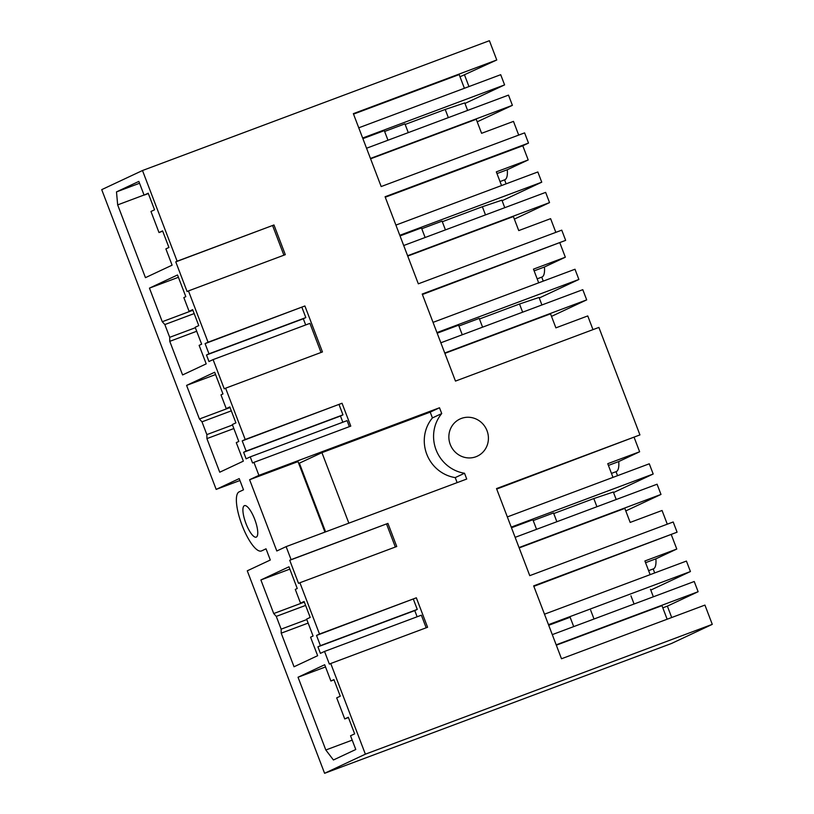 <?xml version="1.0" encoding="UTF-8"?>
<svg xmlns="http://www.w3.org/2000/svg" width="814" height="814" viewBox="0 0 814 814"><rect width="100%" height="100%" fill="white"/><g stroke="black" fill="none" stroke-linecap="round" stroke-linejoin="round"><path stroke-width="1.22" d="M500.02 181.563L504.772 179.782A28.704 8.272 69.5 0 0 507.295 169.729L528.194 159.941L522.781 145.767L528.5 143.081L524.603 132.875L381.176 186.548L353.347 113.655L496.764 59.982L489.407 40.7L142.491 170.523L177.126 261.213L175.763 261.854L273.972 224.969L285.307 254.67L188.461 290.913L208.058 342.216L304.894 305.972L313.634 328.836L322.456 351.943L225.61 388.186L245.207 439.489L342.043 403.245L350.773 426.119L253.937 462.352L258.903 475.356L439.509 407.763L430.209 412.128L321.927 452.655L298.728 463.461M177.126 261.213L273.972 224.969M283.903 255.189L272.609 225.61M430.209 412.128L432.427 417.918L441.727 413.563L439.509 407.763M441.727 413.563A36.335 34.788 64.9 0 0 436.05 449.786A36.335 34.788 64.9 0 0 464.519 473.249L466.727 479.039L286.121 546.632L291.086 559.635L387.922 523.392L396.744 546.499L299.908 582.743L319.495 634.045L416.341 597.802L427.584 627.258L330.738 663.502L365.374 754.181L324.593 773.3L671.509 643.477L712.281 624.358L365.374 754.181M528.5 143.081L385.083 196.754L418.325 283.821L561.752 230.148L565.649 240.364L422.222 294.037L455.474 381.094L598.89 327.421L639.936 434.91L496.52 488.583L529.761 575.651L673.188 521.978L677.085 532.193L533.669 585.866L561.497 658.76L704.924 605.087L712.281 624.358M461.324 418.447A20.503 19.628 64.9 0 0 459.941 419.027A20.503 19.628 64.9 0 0 450.549 445.207A20.503 19.628 64.9 0 0 475.956 456.746A20.503 19.628 64.9 0 0 477.34 456.155A20.503 19.628 64.9 0 0 486.731 429.985A20.503 19.628 64.9 0 0 461.324 418.447M175.763 261.854L187.098 291.544L188.461 290.913M142.491 170.523L101.719 189.642L216.178 489.397L239.947 480.504M261.396 550.976A31.583 9.107 -110.5 0 0 261.599 550.895L261.396 550.976A31.583 9.107 -110.5 0 1 241.931 524.918A31.583 9.107 -110.5 0 1 239.062 491.89L243.498 489.814L239.214 478.601L216.178 489.397M324.593 773.3L247.273 570.817L270.309 560.022L266.025 548.809L261.599 550.895M319.495 634.045L316.524 635.439L320.421 645.655L317.918 646.825L320.421 653.367L324.532 651.434L329.385 664.132L330.738 663.502M291.086 559.635L289.723 560.276L298.545 583.373L299.908 582.743M286.121 546.632L276.811 550.986L249.603 479.721L298.016 461.599L324.939 532.102M258.903 475.356L249.603 479.721M253.937 462.352L252.574 462.993L250.234 456.878L347.079 420.635L349.369 426.638M245.207 439.489L242.226 440.883L246.133 451.098L243.63 452.269L246.123 458.811L250.234 456.878M208.058 342.216L205.087 343.61L208.984 353.825L206.481 354.996L208.974 361.528L213.095 359.605L224.247 388.827L225.61 388.186M298.036 677.238L325.814 749.999L333.425 759.981L355.779 749.501L350.539 735.775L354.66 733.852L348.321 717.256L344.739 718.935L336.701 697.863L340.272 696.194L333.933 679.598L330.901 681.023L324.684 664.743L298.036 677.238L325.519 666.941M189.092 311.314L192.664 309.635L198.758 325.59L195.177 327.269L201.638 344.18L199.135 345.36L206.207 363.868L182.59 374.939L169.77 341.341L169.709 337.322L164.835 324.562L162.271 321.723L149.45 288.125L177.523 274.969L185.816 296.662L183.842 297.588L189.092 311.314L192.776 309.931M300.529 603.143L304.1 601.475L310.195 617.419L306.624 619.098L313.075 636.019L310.572 637.189L317.643 655.697L294.037 666.768L281.206 633.17L281.145 629.161L276.272 616.391L273.718 613.553L260.887 579.955L288.97 566.798L297.252 588.502L295.289 589.417L300.529 603.143L304.222 601.77M206.919 438.614L219.739 472.212L243.355 461.141L236.284 442.633L238.787 441.463L232.326 424.542L235.907 422.863L229.813 406.919L226.231 408.597L220.991 394.861L222.965 393.945L214.672 372.242L186.589 385.398L199.42 418.996L201.984 421.835L206.858 434.605L206.919 438.614L233.852 428.54M159.005 232.55L162.586 230.871L168.925 247.466L165.883 248.891L172.1 265.171L145.452 277.655L117.664 204.894L116.494 191.89L138.848 181.41L144.088 195.136L148.209 193.213L154.548 209.809L150.966 211.477L159.005 232.55L162.698 231.166M247.181 506.623A16.809 4.843 -110.5 0 0 244.444 505.647A16.809 4.843 -110.5 0 0 244.536 519.322A16.809 4.843 -110.5 0 0 253.48 536.151A16.809 4.843 -110.5 0 0 256.217 537.128A16.809 4.843 -110.5 0 0 256.125 523.453A16.809 4.843 -110.5 0 0 247.181 506.623M518.701 135.083L513.471 121.388L481.593 133.313L476.231 119.271L370.584 158.801M506.115 183.842L504.588 179.853M395.899 225.091L537.84 171.968L541.748 182.183L399.796 235.297M502.106 200.732L541.748 182.183M464.397 88.278L459.167 74.583L353.52 114.123M496.764 59.982L460.012 76.77M464.57 75.071L468.966 86.569M358.75 127.808L500.702 74.695L504.599 84.9L362.647 138.024M464.967 103.449L504.599 84.9M205.087 343.61L304.894 305.972M305.688 324.949L303.317 318.752L305.83 317.582L301.923 307.366M321.042 352.472L309.931 323.362L213.095 359.605M242.226 440.883L342.043 403.245M342.836 422.232L340.466 416.025L342.969 414.855L339.072 404.639M432.427 417.918A36.335 34.788 64.9 0 0 426.75 454.151A36.335 34.788 64.9 0 0 455.219 477.604L464.519 473.249M457.132 482.631L455.219 477.604M387.922 523.392L289.723 560.276M395.339 547.028L386.558 524.033M316.524 635.439L416.341 597.802M417.124 616.778L414.764 610.581L417.267 609.411L413.359 599.196M426.18 627.787L421.367 615.191L324.532 651.434M552.289 634.625L694.23 581.501L698.127 591.717L556.186 644.83M671.713 617.511L667.368 606.135L698.127 591.717M677.085 532.193L533.842 586.334M519.169 547.914L624.816 508.374L630.178 522.415L662.057 510.49L667.287 524.185M671.367 534.869L676.78 549.043L644.902 560.968L650.132 574.653M648.605 570.665L653.357 568.884A28.704 8.272 69.5 0 0 655.881 558.831L676.78 549.043M654.7 572.954L653.174 568.955M544.485 614.194L686.426 561.07L690.425 571.54L650.793 590.089M639.936 434.91L496.703 489.061M444.882 353.357L550.529 313.817L555.891 327.859L587.759 315.934L592.989 329.629M634.218 437.596L639.631 451.77L607.753 463.695L612.983 477.38M611.456 473.392L616.218 471.611A28.704 8.272 69.5 0 0 618.732 461.558L639.631 451.77M617.551 475.671L616.025 471.682M507.336 516.921L649.287 463.797L653.184 474.013L511.233 527.126M613.553 492.562L653.184 474.013M565.649 240.364L422.405 294.505M407.733 256.084L513.38 216.544L518.742 230.586L550.61 218.661L555.84 232.356M559.92 243.04L565.333 257.214L533.465 269.139L538.695 282.824M537.169 278.836L541.921 277.055A28.704 8.272 69.5 0 0 544.444 267.002L565.333 257.214M543.253 281.115L541.737 277.126M433.048 322.364L574.989 269.241L578.886 279.456L436.945 332.58M539.255 298.005L578.886 279.456M522.781 145.767L385.256 197.232M317.918 646.825L414.764 610.581M320.421 645.655L417.267 609.411M243.63 452.269L340.466 416.025M246.133 451.098L342.969 414.855M206.481 354.996L303.317 318.752M208.984 353.825L305.83 317.582M325.814 749.999L352.208 740.13M330.901 681.023L334.035 679.843M344.739 718.935L348.433 717.551M169.77 341.341L196.703 331.257M169.709 337.322L195.36 327.727M164.835 324.562L194.17 313.583M162.271 321.723L192.898 310.256M149.45 288.125L178.408 277.289M281.206 633.17L308.14 623.086M281.145 629.161L306.797 619.556M276.272 616.391L305.606 605.413M273.718 613.553L304.344 602.085M260.887 579.955L289.855 569.118M206.858 434.605L232.499 425.01M201.984 421.835L231.318 410.856M199.42 418.996L230.047 407.529M186.589 385.398L215.557 374.562M226.231 408.597L229.924 407.214M117.664 204.894L144.047 195.014M116.494 191.89L139.56 183.262M144.088 195.136L148.331 193.549M528.194 159.941L496.316 171.866L501.546 185.551M507.295 169.729L496.978 173.585M425.122 237.495L421.459 227.91L400.04 235.918M370.451 158.445L512.403 105.332L477.208 121.825M512.403 105.332L508.496 95.116L366.554 148.24M387.973 140.222L384.31 130.627L362.891 138.645M325.6 531.857L299.389 463.217M348.85 523.158L321.927 452.655M667.144 619.22L661.965 605.647L556.318 645.187M667.368 606.135L662.799 607.844M573.707 626.607L570.136 617.266L548.717 625.284M690.425 571.54L548.483 624.664M655.881 558.831L645.563 562.698M625.793 510.927L660.988 494.434L519.037 547.557M515.14 537.342L657.081 484.218L660.988 494.434M511.477 527.747L532.895 519.739L536.558 529.324M618.732 461.558L608.414 465.425M551.505 316.371L586.691 299.878L444.749 353.001M440.842 342.786L582.793 289.672L586.691 299.878M437.179 333.201L458.597 325.183L462.26 334.778M544.444 267.002L534.126 270.869M514.356 219.098L549.542 202.605L407.6 255.728M403.703 245.513L545.645 192.389L549.542 202.605M384.625 131.461L404.934 123.86L408.282 132.621M405.158 124.45L445.217 109.452L448.341 117.623M445.217 109.452L464.753 102.91L467.623 110.409M421.774 228.734L442.083 221.133L445.431 229.894M442.307 221.723L482.366 206.736L485.49 214.906M482.366 206.736L501.902 200.183L504.772 207.692M458.923 326.007L479.232 318.406L482.58 327.177M479.456 318.996L519.515 304.009L522.639 312.179M519.515 304.009L539.051 297.456L541.91 304.965M533.211 520.563L553.52 512.962L556.868 521.723M553.744 513.553L593.803 498.565L596.927 506.735M593.803 498.565L613.339 492.012L616.208 499.521M590.669 610.235L594.016 619.006M630.952 595.838L634.075 604.008M650.488 589.285L653.357 596.794"/></g></svg>
